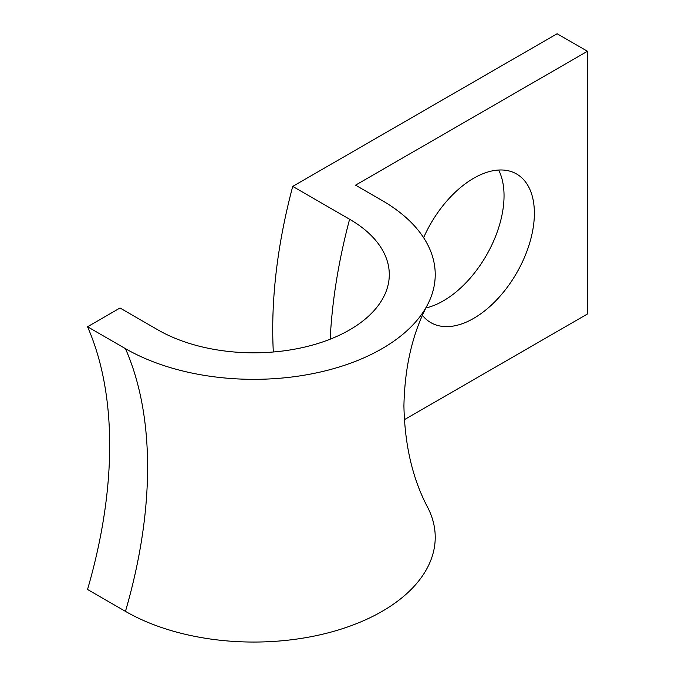 <?xml version="1.0" encoding="UTF-8"?>
<svg xmlns="http://www.w3.org/2000/svg" width="675" height="675" viewBox="0 0 675 675"><rect width="100%" height="100%" fill="white"/><g stroke="black" fill="none" stroke-linecap="round" stroke-linejoin="round"><path stroke-width="1.01" d="M330.185 339.188A471.909 272.464 -60 0 1 349.599 219.24A135.523 78.241 0 0 1 384.758 294.629A135.523 78.241 0 0 1 289.01 350.123A135.523 78.241 0 0 1 157.942 329.898L120.023 308.002L87.539 326.759L125.457 348.654A181.465 104.768 0 0 0 427.646 304.535A181.465 104.768 0 0 0 382.084 200.492L355.539 185.161L587.461 51.266L587.461 313.985L404.325 419.715M422.466 315.394A85.801 49.537 120 0 0 430.802 322.608A85.801 49.537 120 0 0 473.707 318.355A85.801 49.537 120 0 0 529.757 242.747A85.801 49.537 120 0 0 516.603 173.99A85.801 49.537 120 0 0 473.707 178.242A85.801 49.537 120 0 0 423.613 237.684M425.925 307.96A85.801 49.537 120 0 0 443.365 300.848A85.801 49.537 120 0 0 498.665 170.032M349.599 219.24L292.722 186.401L557.128 33.75L587.461 51.266M273.324 351.996A471.909 272.464 -60 0 1 292.722 186.401M125.457 348.654A429.013 247.691 -60 0 1 147.597 467.227A429.013 247.691 -60 0 1 125.457 611.364A181.465 104.768 0 0 0 346.714 627.269A181.465 104.768 0 0 0 427.646 507.322C412.619 478.938 404.713 445.137 403.92 405.928C404.713 366.719 412.619 332.918 427.646 304.535M125.457 611.364L87.539 589.477A429.013 247.691 -60 0 0 87.539 326.759"/></g></svg>
